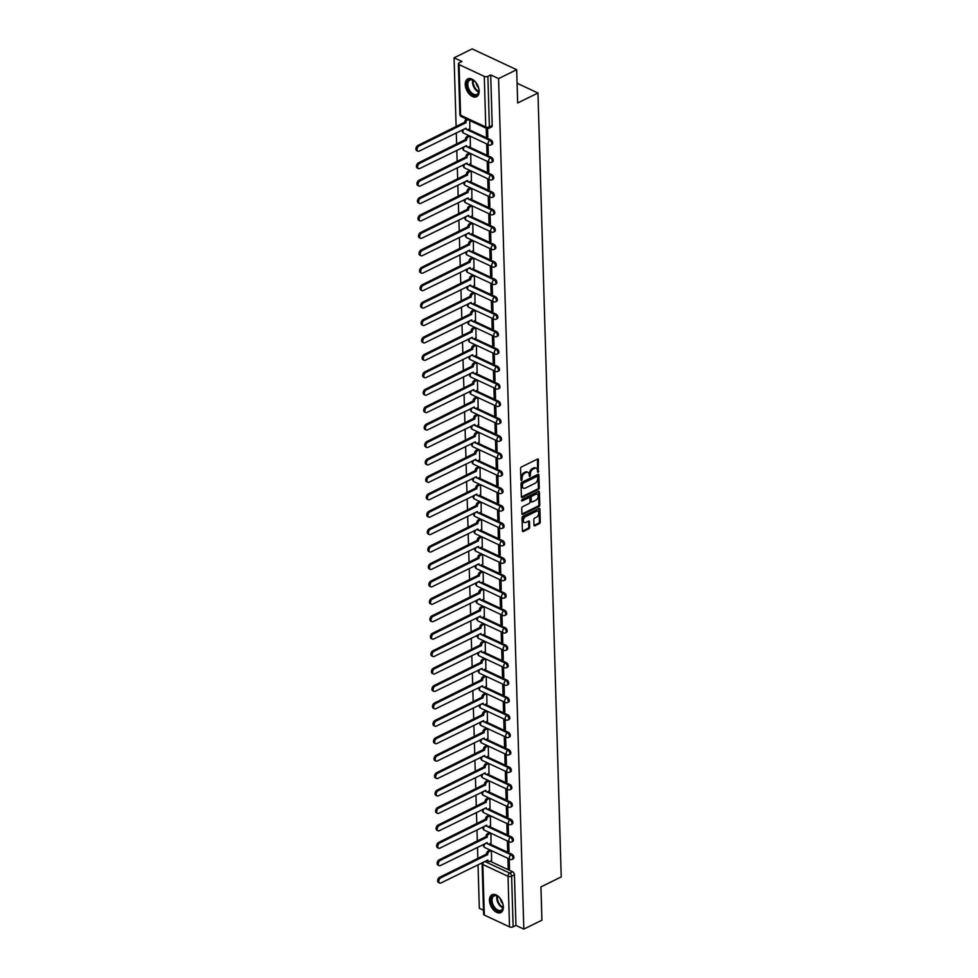 <?xml version="1.0" encoding="UTF-8"?>
<svg xmlns="http://www.w3.org/2000/svg" width="978" height="978" viewBox="0 0 978 978"><rect width="100%" height="100%" fill="white"/><g stroke="black" fill="none" stroke-linecap="round" stroke-linejoin="round"><path stroke-width="1.47" d="M538.169 472.447L538.426 459.733A1.247 0.795 115.1 0 0 537.497 459.073L521.421 466.983A1.247 0.795 115.1 0 0 520.565 468.511L520.907 480.161L521.555 480.626L522.118 478.046A3.998 2.543 115.1 0 1 524.868 473.132L526.213 472.472A3.998 2.543 115.1 0 1 528.01 472.35A3.998 2.543 115.1 0 1 529.171 474.574L529.868 476.543L530.418 473.951A3.998 2.543 115.1 0 1 533.181 469.037L534.514 468.376A3.998 2.543 115.1 0 1 536.311 468.266A3.998 2.543 115.1 0 1 537.472 470.479L538.169 472.447M537.521 471.861L537.533 459.305A1.247 0.795 115.1 0 0 537.509 459.073M520.907 480.027L521.225 477.631L522.118 478.046M529.208 475.944L529.526 473.535L530.418 473.951M479.134 91.052A9.927 6.002 -116.2 0 0 475.063 81.455A9.927 6.002 -116.2 0 0 467.814 78.9A9.927 6.002 -116.2 0 0 465.259 84.56A9.927 6.002 -116.2 0 0 469.33 94.157A9.927 6.002 -116.2 0 0 476.579 96.724A9.927 6.002 -116.2 0 0 479.134 91.052M503.352 906.912A9.927 6.002 -116.2 0 0 499.281 897.315A9.927 6.002 -116.2 0 0 492.032 894.76A9.927 6.002 -116.2 0 0 489.465 900.42A9.927 6.002 -116.2 0 0 493.548 910.017A9.927 6.002 -116.2 0 0 500.797 912.584A9.927 6.002 -116.2 0 0 503.352 906.912M533.976 525.162A1.247 0.795 115.1 0 0 534.905 525.809L539.416 523.597A1.247 0.795 115.1 0 0 540.272 522.056L539.893 509.122A1.247 0.795 115.1 0 0 538.964 508.462L522.888 516.372A1.247 0.795 115.1 0 0 522.032 517.912L522.411 530.846A1.247 0.795 115.1 0 0 523.34 531.506L528.792 528.829A1.247 0.795 115.1 0 0 529.648 527.289L529.489 521.751A1.247 0.795 115.1 0 0 528.56 521.091L525.858 522.423A3.337 2.127 115.1 0 1 524.355 522.521A3.337 2.127 115.1 0 1 523.487 519.636A3.337 2.127 115.1 0 1 525.687 516.555L536.262 511.347A3.337 2.127 115.1 0 1 537.766 511.249A3.337 2.127 115.1 0 1 538.634 514.135A3.337 2.127 115.1 0 1 536.445 517.215L534.673 518.083A1.247 0.795 115.1 0 0 533.817 519.624L533.976 525.162M484.281 76.382L459.085 64.609A2.543 1.222 -1.7 0 1 458.364 63.79A2.543 1.222 -1.7 0 1 459.134 62.873L461.946 61.492L454.073 57.812L472.178 48.9L516.677 69.707L517.668 102.996L537.961 93.008L561.225 876.924L540.932 886.899L541.922 920.188L523.817 929.1L498.572 78.607L490.699 74.927L487.875 76.321L489.379 126.92A2.543 1.54 63.8 0 1 488.719 128.375L491.543 126.981A2.543 1.54 63.8 0 0 492.203 125.526L489.379 126.92A2.543 1.222 -1.7 0 1 485.773 126.981L484.281 76.382A2.543 1.222 -1.7 0 0 487.875 76.321M516.677 69.707L498.572 78.607M538.401 489.501A1.247 0.795 115.1 0 0 539.269 487.961L538.878 475.027A1.247 0.795 115.1 0 0 537.961 474.367L521.873 482.276A1.247 0.795 115.1 0 0 521.017 483.817L521.396 496.751A1.247 0.795 115.1 0 0 522.325 497.411L538.401 489.501L537.509 489.086A1.247 0.795 115.1 0 0 538.377 487.545L537.986 474.611A1.247 0.795 115.1 0 0 537.961 474.367M539.391 492.068L539.77 505.015A1.247 0.795 115.1 0 1 538.915 506.543L522.839 514.452A1.247 0.795 115.1 0 1 521.91 513.792L521.739 508.267A1.247 0.795 115.1 0 1 522.607 506.726L529.122 503.523A1.247 0.795 115.1 0 0 529.99 501.983L529.88 498.303A1.247 0.795 115.1 0 0 528.951 497.655L522.166 500.993L522.118 499.452L538.462 491.421A1.247 0.795 115.1 0 1 539.391 492.068L538.499 491.653L538.878 504.599L539.77 505.015M490.076 861.227L512.594 871.753L509.77 873.134A2.543 1.54 63.8 0 1 511.616 876.202L513.12 926.802A2.543 1.222 178.3 0 1 509.514 926.863L484.33 915.09A2.543 1.222 178.3 0 1 483.609 914.271L482.105 863.672A2.543 1.222 178.3 0 0 482.826 864.491L484.33 915.09M454.073 57.812L456.115 126.627M456.298 132.861L456.628 144.059M456.812 150.294L457.154 161.48M457.337 167.715L457.667 178.901M457.851 185.135L458.181 196.333M458.364 202.568L458.706 213.754M458.89 219.989L459.22 231.187M459.403 237.409L459.733 248.608M459.917 254.842L460.247 266.028M460.442 272.263L460.772 283.461M460.956 289.696L461.286 300.882M461.469 307.116L461.799 318.315M461.983 324.537L462.325 335.735M462.508 341.97L462.839 353.156M463.022 359.391L463.352 370.589M463.535 376.811L463.878 388.009M464.061 394.244L464.391 405.43M464.574 411.665L464.905 422.863M465.088 429.097L465.418 440.283M465.614 446.518L465.944 457.716M466.127 463.939L466.457 475.137M466.64 481.372L466.971 492.557M467.166 498.792L467.496 509.99M467.68 516.225L468.01 527.411M468.193 533.646L468.523 544.832M468.706 551.066L469.049 562.264M469.232 568.499L469.562 579.685M469.746 585.92L470.076 597.118M470.259 603.34L470.601 614.539M470.785 620.773L471.115 631.959M471.298 638.194L471.628 649.392M471.812 655.627L472.142 666.813M472.337 673.047L472.667 684.245M472.851 690.468L473.181 701.666M473.364 707.901L473.694 719.087M473.878 725.321L474.22 736.52M474.403 742.742L474.733 753.94M474.917 760.175L475.247 771.361M475.43 777.596L475.773 788.794M475.956 795.028L476.286 806.214M476.469 812.449L476.799 823.647M476.983 829.87L477.313 841.068M477.508 847.303L477.839 858.488M478.022 864.723L479.318 908.293L483.487 910.249M523.817 929.1L515.944 925.42L513.12 926.802M469.856 128.631L469.758 120.563M486.225 128.252L486.469 136.394L487.765 135.759M486.469 136.394L487.802 137.018L487.557 128.631M470.369 146.052L470.222 136.211M486.689 143.913L486.983 153.827L488.279 153.191M486.983 153.827L488.315 154.451L488.022 144.536M470.883 163.485L470.736 153.632M487.203 161.333L487.496 171.248L488.792 170.612M487.496 171.248L488.841 171.871L488.535 161.957M471.408 180.906L471.262 171.064M487.729 178.754L488.022 188.681L489.318 188.033M488.022 188.681L489.355 189.304L489.061 179.39M471.922 198.338L471.775 188.485M488.242 196.187L488.535 206.101L489.831 205.466M488.535 206.101L489.868 206.725L489.575 196.81M472.435 215.759L472.288 205.918M488.755 213.607L489.049 223.522L490.345 222.886M489.049 223.522L490.381 224.145L490.088 214.231M472.961 233.18L472.814 223.339M489.269 231.04L489.575 240.955L490.87 240.307M489.575 240.955L490.907 241.578L490.614 231.664M473.474 250.612L473.328 240.759M489.795 248.461L490.088 258.375L491.384 257.74M490.088 258.375L491.421 258.999L491.127 249.084M473.988 268.033L473.841 258.192M490.308 265.882L490.601 275.796L491.897 275.16M490.601 275.796L491.934 276.419L491.641 266.505M474.501 285.454L474.354 275.613M490.822 283.314L491.115 293.229L492.423 292.593M491.115 293.229L492.46 293.852L492.166 283.938M475.027 302.887L474.88 293.045M491.347 300.735L491.641 310.649L492.936 310.014M491.641 310.649L492.973 311.273L492.68 301.358M475.54 320.307L475.394 310.466M491.861 318.168L492.154 328.082L493.45 327.434M492.154 328.082L493.487 328.706L493.193 318.791M476.054 337.74L475.907 327.887M492.374 335.588L492.667 345.503L493.963 344.867M492.667 345.503L494.012 346.126L493.707 336.212M476.579 355.161L476.433 345.32M492.9 353.009L493.193 362.924L494.489 362.288M493.193 362.924L494.526 363.547L494.232 353.633M477.093 372.581L476.946 362.74M493.413 370.442L493.707 380.356L495.002 379.709M493.707 380.356L495.039 380.98L494.746 371.065M477.606 390.014L477.46 380.161M493.927 387.863L494.22 397.777L495.516 397.141M494.22 397.777L495.553 398.401L495.259 388.486M478.132 407.435L477.985 397.594M494.452 405.283L494.746 415.198L496.042 414.562M494.746 415.198L496.078 415.833L495.785 405.907M478.645 424.868L478.499 415.014M494.966 422.716L495.259 432.631L496.555 431.995M495.259 432.631L496.592 433.254L496.298 423.34M479.159 442.288L479.012 432.447M495.479 440.137L495.773 450.051L497.068 449.415M495.773 450.051L497.105 450.675L496.812 440.76M479.672 459.709L479.538 449.868M495.993 457.57L496.286 467.484L497.594 466.836M496.286 467.484L497.631 468.107L497.337 458.193M480.198 477.142L480.051 467.288M496.518 474.99L496.812 484.905L498.108 484.269M496.812 484.905L498.144 485.528L497.851 475.614M480.711 494.562L480.565 484.721M497.032 492.411L497.325 502.325L498.621 501.69M497.325 502.325L498.658 502.949L498.364 493.034M481.225 511.983L481.078 502.142M497.545 509.844L497.839 519.758L499.147 519.122M497.839 519.758L499.183 520.382L498.89 510.467M481.751 529.416L481.604 519.562M498.071 527.264L498.364 537.179L499.66 536.543M498.364 537.179L499.697 537.802L499.403 527.888M482.264 546.836L482.117 536.995M498.584 544.685L498.878 554.599L500.174 553.964M498.878 554.599L500.21 555.235L499.917 545.321M482.777 564.269L482.631 554.416M499.098 562.118L499.391 572.032L500.687 571.396M499.391 572.032L500.736 572.656L500.43 562.741M483.303 581.69L483.156 571.849M499.624 579.538L499.917 589.453L501.213 588.817M499.917 589.453L501.249 590.076L500.956 580.162M483.817 599.111L483.67 589.269M500.137 596.971L500.43 606.886L501.726 606.238M500.43 606.886L501.763 607.509L501.469 597.595M484.33 616.543L484.183 606.69M500.65 614.392L500.944 624.306L502.24 623.671M500.944 624.306L502.276 624.93L501.983 615.015M484.856 633.964L484.709 624.123M501.164 631.812L501.469 641.727L502.765 641.091M501.469 641.727L502.802 642.35L502.509 632.436M485.369 651.385L485.222 641.544M501.69 649.245L501.983 659.16L503.279 658.524M501.983 659.16L503.315 659.783L503.022 649.869M485.883 668.818L485.736 658.976M502.203 666.666L502.496 676.58L503.792 675.945M502.496 676.58L503.829 677.204L503.536 667.289M486.396 686.238L486.249 676.397M502.716 684.099L503.01 694.013L504.318 693.365M503.01 694.013L504.355 694.637L504.061 684.722M486.922 703.671L486.775 693.818M503.242 701.519L503.536 711.434L504.831 710.798M503.536 711.434L504.868 712.057L504.575 702.143M487.435 721.092L487.288 711.25M503.756 718.94L504.049 728.855L505.345 728.219M504.049 728.855L505.381 729.478L505.088 719.563M487.949 738.512L487.802 728.671M504.269 736.373L504.562 746.287L505.858 745.639M504.562 746.287L505.907 746.911L505.602 736.996M488.474 755.945L488.328 746.092M504.795 753.793L505.088 763.708L506.384 763.072M505.088 763.708L506.421 764.331L506.127 754.417M488.988 773.366L488.841 763.525M505.308 771.214L505.602 781.129L506.897 780.493M505.602 781.129L506.934 781.752L506.641 771.838M489.501 790.799L489.355 780.945M505.822 788.647L506.115 798.561L507.411 797.926M506.115 798.561L507.448 799.185L507.154 789.27M490.027 808.219L489.88 798.378M506.347 806.068L506.641 815.982L507.937 815.346M506.641 815.982L507.973 816.606L507.68 806.691M490.54 825.64L490.394 815.799M506.861 823.5L507.154 833.415L508.45 832.767M507.154 833.415L508.487 834.038L508.193 824.124M491.054 843.073L490.907 833.219M507.374 840.921L507.668 850.836L508.963 850.2M507.668 850.836L509 851.459L508.707 841.545M489.562 843.806L512.069 854.332L511.078 854.821A2.543 1.54 63.8 0 1 512.802 857.131A2.543 1.54 63.8 0 1 512.264 859.332L513.267 858.843A2.543 1.54 -116.2 0 0 513.805 856.642A2.543 1.54 -116.2 0 0 512.069 854.332M489.049 826.373L511.555 836.899L510.553 837.388A2.543 1.54 63.8 0 1 512.289 839.711A2.543 1.54 63.8 0 1 511.751 841.911L512.753 841.422A2.543 1.54 -116.2 0 0 513.291 839.21A2.543 1.54 -116.2 0 0 511.555 836.899M488.523 808.953L511.042 819.478L510.039 819.967A2.543 1.54 63.8 0 1 511.775 822.278A2.543 1.54 63.8 0 1 511.225 824.491L512.227 823.989A2.543 1.54 -116.2 0 0 512.778 821.789A2.543 1.54 -116.2 0 0 511.042 819.478M488.01 791.532L510.528 802.046L509.526 802.547A2.543 1.54 63.8 0 1 511.249 804.857A2.543 1.54 63.8 0 1 510.712 807.058L511.714 806.569A2.543 1.54 -116.2 0 0 512.252 804.368A2.543 1.54 -116.2 0 0 510.528 802.046M487.496 774.099L510.003 784.625L509 785.114A2.543 1.54 63.8 0 1 510.736 787.437A2.543 1.54 63.8 0 1 510.198 789.637L511.201 789.148A2.543 1.54 -116.2 0 0 511.738 786.935A2.543 1.54 -116.2 0 0 510.003 784.625M486.983 756.679L509.489 767.204L508.487 767.693A2.543 1.54 63.8 0 1 510.223 770.004A2.543 1.54 63.8 0 1 509.672 772.217L510.675 771.715A2.543 1.54 -116.2 0 0 511.225 769.515A2.543 1.54 -116.2 0 0 509.489 767.204M486.457 739.246L508.976 749.771L507.973 750.273A2.543 1.54 63.8 0 1 509.709 752.583A2.543 1.54 63.8 0 1 509.159 754.784L510.161 754.295A2.543 1.54 -116.2 0 0 510.699 752.094A2.543 1.54 -116.2 0 0 508.976 749.771M485.944 721.825L508.45 732.351L507.448 732.84A2.543 1.54 63.8 0 1 509.183 735.15A2.543 1.54 63.8 0 1 508.646 737.363L509.648 736.874A2.543 1.54 -116.2 0 0 510.186 734.661A2.543 1.54 -116.2 0 0 508.45 732.351M485.43 704.404L507.937 714.918L506.934 715.419A2.543 1.54 63.8 0 1 508.67 717.73A2.543 1.54 63.8 0 1 508.132 719.93L509.122 719.441A2.543 1.54 -116.2 0 0 509.672 717.241A2.543 1.54 -116.2 0 0 507.937 714.918M484.905 686.972L507.423 697.497L506.421 697.986A2.543 1.54 63.8 0 1 508.157 700.309A2.543 1.54 63.8 0 1 507.606 702.51L508.609 702.021A2.543 1.54 -116.2 0 0 509.159 699.808A2.543 1.54 -116.2 0 0 507.423 697.497M484.391 669.551L506.897 680.077L505.907 680.566A2.543 1.54 63.8 0 1 507.631 682.876A2.543 1.54 63.8 0 1 507.093 685.089L508.095 684.588A2.543 1.54 -116.2 0 0 508.633 682.387A2.543 1.54 -116.2 0 0 506.897 680.077M483.878 652.13L506.384 662.644L505.381 663.145A2.543 1.54 63.8 0 1 507.117 665.456A2.543 1.54 63.8 0 1 506.58 667.656L507.57 667.167A2.543 1.54 -116.2 0 0 508.12 664.967A2.543 1.54 -116.2 0 0 506.384 662.644M483.352 634.698L505.87 645.223L504.868 645.712A2.543 1.54 63.8 0 1 506.604 648.035A2.543 1.54 63.8 0 1 506.054 650.236L507.056 649.747A2.543 1.54 -116.2 0 0 507.606 647.534A2.543 1.54 -116.2 0 0 505.87 645.223M482.839 617.277L505.345 627.803L504.355 628.292A2.543 1.54 63.8 0 1 506.078 630.602A2.543 1.54 63.8 0 1 505.54 632.815L506.543 632.314A2.543 1.54 -116.2 0 0 507.081 630.113A2.543 1.54 -116.2 0 0 505.345 627.803M482.325 599.844L504.831 610.37L503.829 610.859A2.543 1.54 63.8 0 1 505.565 613.182A2.543 1.54 63.8 0 1 505.027 615.382L506.029 614.893A2.543 1.54 -116.2 0 0 506.567 612.68A2.543 1.54 -116.2 0 0 504.831 610.37M481.812 582.423L504.318 592.949L503.315 593.438A2.543 1.54 63.8 0 1 505.051 595.749A2.543 1.54 63.8 0 1 504.501 597.961L505.504 597.46A2.543 1.54 -116.2 0 0 506.054 595.26A2.543 1.54 -116.2 0 0 504.318 592.949M481.286 565.003L503.804 575.516L502.802 576.018A2.543 1.54 63.8 0 1 504.526 578.328A2.543 1.54 63.8 0 1 503.988 580.529L504.99 580.04A2.543 1.54 -116.2 0 0 505.528 577.839A2.543 1.54 -116.2 0 0 503.804 575.516M480.773 547.57L503.279 558.096L502.276 558.585A2.543 1.54 63.8 0 1 504.012 560.907A2.543 1.54 63.8 0 1 503.474 563.108L504.477 562.619A2.543 1.54 -116.2 0 0 505.015 560.406A2.543 1.54 -116.2 0 0 503.279 558.096M480.259 530.149L502.765 540.675L501.763 541.164A2.543 1.54 63.8 0 1 503.499 543.475A2.543 1.54 63.8 0 1 502.949 545.687L503.951 545.186A2.543 1.54 -116.2 0 0 504.501 542.986A2.543 1.54 -116.2 0 0 502.765 540.675M479.733 512.716L502.252 523.242L501.249 523.743A2.543 1.54 63.8 0 1 502.985 526.054A2.543 1.54 63.8 0 1 502.435 528.254L503.438 527.765A2.543 1.54 -116.2 0 0 503.976 525.565A2.543 1.54 -116.2 0 0 502.252 523.242M479.22 495.296L501.726 505.822L500.724 506.311A2.543 1.54 63.8 0 1 502.46 508.621A2.543 1.54 63.8 0 1 501.922 510.834L502.924 510.345A2.543 1.54 -116.2 0 0 503.462 508.132A2.543 1.54 -116.2 0 0 501.726 505.822M478.707 477.875L501.213 488.401L500.21 488.89A2.543 1.54 63.8 0 1 501.946 491.2A2.543 1.54 63.8 0 1 501.408 493.401L502.399 492.912A2.543 1.54 -116.2 0 0 502.949 490.711A2.543 1.54 -116.2 0 0 501.213 488.401M478.181 460.442L500.699 470.968L499.697 471.457A2.543 1.54 63.8 0 1 501.433 473.78A2.543 1.54 63.8 0 1 500.883 475.98L501.885 475.491A2.543 1.54 -116.2 0 0 502.435 473.279A2.543 1.54 -116.2 0 0 500.699 470.968M477.667 443.022L500.174 453.547L499.183 454.036A2.543 1.54 63.8 0 1 500.907 456.347A2.543 1.54 63.8 0 1 500.369 458.56L501.372 458.059A2.543 1.54 -116.2 0 0 501.91 455.858A2.543 1.54 -116.2 0 0 500.174 453.547M477.154 425.601L499.66 436.115L498.658 436.616A2.543 1.54 63.8 0 1 500.394 438.926A2.543 1.54 63.8 0 1 499.856 441.127L500.858 440.638A2.543 1.54 -116.2 0 0 501.396 438.437A2.543 1.54 -116.2 0 0 499.66 436.115M476.628 408.168L499.147 418.694L498.144 419.183A2.543 1.54 63.8 0 1 499.88 421.506A2.543 1.54 63.8 0 1 499.33 423.706L500.333 423.217A2.543 1.54 -116.2 0 0 500.883 421.005A2.543 1.54 -116.2 0 0 499.147 418.694M476.115 390.748L498.633 401.273L497.631 401.762A2.543 1.54 63.8 0 1 499.355 404.073A2.543 1.54 63.8 0 1 498.817 406.286L499.819 405.784A2.543 1.54 -116.2 0 0 500.357 403.584A2.543 1.54 -116.2 0 0 498.633 401.273M475.601 373.315L498.108 383.841L497.105 384.342A2.543 1.54 63.8 0 1 498.841 386.652A2.543 1.54 63.8 0 1 498.303 388.853L499.306 388.364A2.543 1.54 -116.2 0 0 499.844 386.163A2.543 1.54 -116.2 0 0 498.108 383.841M475.088 355.894L497.594 366.42L496.592 366.909A2.543 1.54 63.8 0 1 498.328 369.219A2.543 1.54 63.8 0 1 497.778 371.432L498.78 370.943A2.543 1.54 -116.2 0 0 499.33 368.73A2.543 1.54 -116.2 0 0 497.594 366.42M474.562 338.474L497.081 348.987L496.078 349.488A2.543 1.54 63.8 0 1 497.814 351.799A2.543 1.54 63.8 0 1 497.264 353.999L498.267 353.51A2.543 1.54 -116.2 0 0 498.804 351.31A2.543 1.54 -116.2 0 0 497.081 348.987M474.049 321.041L496.555 331.566L495.553 332.055A2.543 1.54 63.8 0 1 497.289 334.378A2.543 1.54 63.8 0 1 496.751 336.579L497.753 336.09A2.543 1.54 -116.2 0 0 498.291 333.877A2.543 1.54 -116.2 0 0 496.555 331.566M473.535 303.62L496.042 314.146L495.039 314.635A2.543 1.54 63.8 0 1 496.775 316.945A2.543 1.54 63.8 0 1 496.237 319.158L497.227 318.657A2.543 1.54 -116.2 0 0 497.778 316.456A2.543 1.54 -116.2 0 0 496.042 314.146M473.01 286.199L495.528 296.713L494.526 297.214A2.543 1.54 63.8 0 1 496.262 299.525A2.543 1.54 63.8 0 1 495.712 301.725L496.714 301.236A2.543 1.54 -116.2 0 0 497.264 299.036A2.543 1.54 -116.2 0 0 495.528 296.713M472.496 268.767L495.002 279.292L494.012 279.781A2.543 1.54 63.8 0 1 495.736 282.104A2.543 1.54 63.8 0 1 495.198 284.305L496.201 283.816A2.543 1.54 -116.2 0 0 496.738 281.603A2.543 1.54 -116.2 0 0 495.002 279.292M471.983 251.346L494.489 261.872L493.487 262.361A2.543 1.54 63.8 0 1 495.223 264.671A2.543 1.54 63.8 0 1 494.685 266.884L495.675 266.383A2.543 1.54 -116.2 0 0 496.225 264.182A2.543 1.54 -116.2 0 0 494.489 261.872M471.457 233.913L493.976 244.439L492.973 244.928A2.543 1.54 63.8 0 1 494.709 247.251A2.543 1.54 63.8 0 1 494.159 249.451L495.161 248.962A2.543 1.54 -116.2 0 0 495.712 246.762A2.543 1.54 -116.2 0 0 493.976 244.439M470.944 216.493L493.45 227.018L492.46 227.507A2.543 1.54 63.8 0 1 494.183 229.818A2.543 1.54 63.8 0 1 493.645 232.03L494.648 231.529A2.543 1.54 -116.2 0 0 495.186 229.329A2.543 1.54 -116.2 0 0 493.45 227.018M470.43 199.072L492.936 209.585L491.934 210.087A2.543 1.54 63.8 0 1 493.67 212.397A2.543 1.54 63.8 0 1 493.132 214.598L494.134 214.109A2.543 1.54 -116.2 0 0 494.672 211.908A2.543 1.54 -116.2 0 0 492.936 209.585M469.917 181.639L492.423 192.165L491.421 192.654A2.543 1.54 63.8 0 1 493.156 194.977A2.543 1.54 63.8 0 1 492.606 197.177L493.609 196.688A2.543 1.54 -116.2 0 0 494.159 194.475A2.543 1.54 -116.2 0 0 492.423 192.165M469.391 164.218L491.91 174.744L490.907 175.233A2.543 1.54 63.8 0 1 492.631 177.544A2.543 1.54 63.8 0 1 492.093 179.756L493.095 179.255A2.543 1.54 -116.2 0 0 493.633 177.055A2.543 1.54 -116.2 0 0 491.91 174.744M468.878 146.798L491.384 157.311L490.381 157.813A2.543 1.54 63.8 0 1 492.117 160.123A2.543 1.54 63.8 0 1 491.579 162.324L492.582 161.835A2.543 1.54 -116.2 0 0 493.12 159.634A2.543 1.54 -116.2 0 0 491.384 157.311M468.364 129.365L490.87 139.891L489.868 140.38A2.543 1.54 63.8 0 1 491.604 142.702A2.543 1.54 63.8 0 1 491.054 144.903L492.056 144.414A2.543 1.54 -116.2 0 0 492.606 142.201A2.543 1.54 -116.2 0 0 490.87 139.891M537.961 93.008L517.081 83.252M490.088 850.029L488.266 850.921L489.428 851.459A2.543 1.614 115.1 0 0 487.667 854.589L440.809 877.816A2.934 1.858 115.1 0 0 438.89 880.518A2.934 1.858 115.1 0 0 439.648 883.036A2.934 1.858 115.1 0 0 440.968 882.951L487.839 860.065A2.543 1.614 115.1 0 0 488.572 861.484A2.543 1.614 115.1 0 0 489.721 861.41L491.714 860.42M468.89 135.587L467.068 136.492L468.217 137.03A2.543 1.614 115.1 0 0 466.469 140.16L419.611 163.375A2.934 1.858 115.1 0 0 417.692 166.077A2.934 1.858 115.1 0 0 418.45 168.607A2.934 1.858 115.1 0 0 419.758 168.522L466.628 145.636A2.543 1.614 115.1 0 0 467.374 147.042A2.543 1.614 115.1 0 0 468.511 146.969L470.516 145.991M469.403 153.008L467.582 153.913L468.743 154.451A2.543 1.614 115.1 0 0 466.983 157.58L420.124 180.808A2.934 1.858 115.1 0 0 418.205 183.497A2.934 1.858 115.1 0 0 418.963 186.028A2.934 1.858 115.1 0 0 420.283 185.942L467.142 163.057A2.543 1.614 115.1 0 0 467.887 164.463A2.543 1.614 115.1 0 0 469.037 164.39L471.029 163.412M469.917 170.441L468.095 171.333L469.257 171.883A2.543 1.614 115.1 0 0 467.496 175.013L420.65 198.228A2.934 1.858 115.1 0 0 418.718 200.93A2.934 1.858 115.1 0 0 419.476 203.448A2.934 1.858 115.1 0 0 420.797 203.375L467.667 180.478A2.543 1.614 115.1 0 0 468.401 181.896A2.543 1.614 115.1 0 0 469.55 181.822L471.543 180.832M470.442 187.862L468.621 188.766L469.77 189.304A2.543 1.614 115.1 0 0 468.022 192.434L421.163 215.661A2.934 1.858 115.1 0 0 419.232 218.351A2.934 1.858 115.1 0 0 420.002 220.881A2.934 1.858 115.1 0 0 421.31 220.796L468.181 197.911A2.543 1.614 115.1 0 0 468.927 199.316A2.543 1.614 115.1 0 0 470.063 199.243L472.068 198.265M470.956 205.294L469.134 206.187L470.284 206.725A2.543 1.614 115.1 0 0 468.535 209.854L421.677 233.082A2.934 1.858 115.1 0 0 419.758 235.784A2.934 1.858 115.1 0 0 420.516 238.302A2.934 1.858 115.1 0 0 421.836 238.216L468.694 215.331A2.543 1.614 115.1 0 0 469.44 216.749A2.543 1.614 115.1 0 0 470.589 216.676L472.582 215.686M471.469 222.715L469.648 223.607L470.809 224.158A2.543 1.614 115.1 0 0 469.049 227.287L422.203 250.502A2.934 1.858 115.1 0 0 420.271 253.204A2.934 1.858 115.1 0 0 421.029 255.735A2.934 1.858 115.1 0 0 422.349 255.649L469.22 232.752A2.543 1.614 115.1 0 0 469.953 234.17A2.543 1.614 115.1 0 0 471.103 234.097L473.095 233.119M471.995 240.136L470.161 241.04L471.323 241.578A2.543 1.614 115.1 0 0 469.574 244.708L422.716 267.935A2.934 1.858 115.1 0 0 420.784 270.625A2.934 1.858 115.1 0 0 421.555 273.155A2.934 1.858 115.1 0 0 422.863 273.07L469.733 250.185A2.543 1.614 115.1 0 0 470.479 251.59A2.543 1.614 115.1 0 0 471.616 251.517L473.621 250.539M472.508 257.569L470.687 258.461L471.836 258.999A2.543 1.614 115.1 0 0 470.088 262.128L423.229 285.356A2.934 1.858 115.1 0 0 421.31 288.058A2.934 1.858 115.1 0 0 422.068 290.576A2.934 1.858 115.1 0 0 423.388 290.49L470.247 267.605A2.543 1.614 115.1 0 0 470.993 269.023A2.543 1.614 115.1 0 0 472.142 268.95L474.134 267.96M473.022 274.989L471.2 275.894L472.362 276.432A2.543 1.614 115.1 0 0 470.601 279.561L423.743 302.777A2.934 1.858 115.1 0 0 421.824 305.478A2.934 1.858 115.1 0 0 422.582 308.009A2.934 1.858 115.1 0 0 423.902 307.923L470.773 285.038A2.543 1.614 115.1 0 0 471.506 286.444A2.543 1.614 115.1 0 0 472.655 286.371L474.648 285.393M473.548 292.41L471.714 293.314L472.875 293.852A2.543 1.614 115.1 0 0 471.127 296.982L424.269 320.209A2.934 1.858 115.1 0 0 422.337 322.899A2.934 1.858 115.1 0 0 423.107 325.429A2.934 1.858 115.1 0 0 424.415 325.344L471.286 302.459A2.543 1.614 115.1 0 0 472.019 303.865A2.543 1.614 115.1 0 0 473.169 303.791L475.174 302.813M474.061 309.843L472.24 310.735L473.389 311.285A2.543 1.614 115.1 0 0 471.64 314.415L424.782 337.63A2.934 1.858 115.1 0 0 422.863 340.332A2.934 1.858 115.1 0 0 423.621 342.85A2.934 1.858 115.1 0 0 424.941 342.777L471.799 319.879A2.543 1.614 115.1 0 0 472.545 321.297A2.543 1.614 115.1 0 0 473.682 321.224L475.687 320.234M474.574 327.263L472.753 328.168L473.914 328.706A2.543 1.614 115.1 0 0 472.154 331.835L425.296 355.063A2.934 1.858 115.1 0 0 423.376 357.752A2.934 1.858 115.1 0 0 424.134 360.283A2.934 1.858 115.1 0 0 425.454 360.197L472.313 337.312A2.543 1.614 115.1 0 0 473.059 338.718A2.543 1.614 115.1 0 0 474.208 338.645L476.2 337.667M475.614 362.117L473.792 363.021L474.941 363.559A2.543 1.614 115.1 0 0 473.193 366.689L426.335 389.904A2.934 1.858 115.1 0 0 424.403 392.606A2.934 1.858 115.1 0 0 425.173 395.136A2.934 1.858 115.1 0 0 426.481 395.051L473.352 372.153A2.543 1.614 115.1 0 0 474.098 373.572A2.543 1.614 115.1 0 0 475.235 373.498L477.24 372.52M476.127 379.537L474.306 380.442L475.467 380.98A2.543 1.614 115.1 0 0 473.707 384.109L426.848 407.337A2.934 1.858 115.1 0 0 424.929 410.026A2.934 1.858 115.1 0 0 425.687 412.557A2.934 1.858 115.1 0 0 427.007 412.471L473.865 389.586A2.543 1.614 115.1 0 0 474.611 390.992A2.543 1.614 115.1 0 0 475.76 390.919L477.753 389.941M476.641 396.97L474.819 397.863L475.98 398.413A2.543 1.614 115.1 0 0 474.22 401.542L427.374 424.758A2.934 1.858 115.1 0 0 425.442 427.459A2.934 1.858 115.1 0 0 426.2 429.978A2.934 1.858 115.1 0 0 427.52 429.892L474.391 407.007A2.543 1.614 115.1 0 0 475.125 408.425A2.543 1.614 115.1 0 0 476.274 408.352L478.266 407.361M477.166 414.391L475.332 415.295L476.494 415.833A2.543 1.614 115.1 0 0 474.746 418.963L427.887 442.19A2.934 1.858 115.1 0 0 425.956 444.88A2.934 1.858 115.1 0 0 426.726 447.411A2.934 1.858 115.1 0 0 428.034 447.325L474.905 424.44A2.543 1.614 115.1 0 0 475.65 425.846A2.543 1.614 115.1 0 0 476.787 425.772L478.792 424.794M477.68 431.824L475.858 432.716L477.007 433.254A2.543 1.614 115.1 0 0 475.259 436.384L428.401 459.611A2.934 1.858 115.1 0 0 426.481 462.301A2.934 1.858 115.1 0 0 427.239 464.831A2.934 1.858 115.1 0 0 428.56 464.746L475.418 441.86A2.543 1.614 115.1 0 0 476.164 443.266A2.543 1.614 115.1 0 0 477.313 443.205L479.306 442.215M478.193 449.244L476.372 450.137L477.533 450.687A2.543 1.614 115.1 0 0 475.773 453.816L428.914 477.032A2.934 1.858 115.1 0 0 426.995 479.733A2.934 1.858 115.1 0 0 427.753 482.252A2.934 1.858 115.1 0 0 429.073 482.178L475.944 459.281A2.543 1.614 115.1 0 0 476.677 460.699A2.543 1.614 115.1 0 0 477.826 460.626L479.819 459.648M478.719 466.665L476.885 467.57L478.046 468.107A2.543 1.614 115.1 0 0 476.298 471.237L429.44 494.465A2.934 1.858 115.1 0 0 427.508 497.154A2.934 1.858 115.1 0 0 428.278 499.685A2.934 1.858 115.1 0 0 429.586 499.599L476.457 476.714A2.543 1.614 115.1 0 0 477.203 478.12A2.543 1.614 115.1 0 0 478.34 478.046L480.345 477.068M479.232 484.098L477.411 484.99L478.56 485.528A2.543 1.614 115.1 0 0 476.812 488.658L429.953 511.885A2.934 1.858 115.1 0 0 428.034 514.587A2.934 1.858 115.1 0 0 428.792 517.105A2.934 1.858 115.1 0 0 430.112 517.02L476.971 494.134A2.543 1.614 115.1 0 0 477.716 495.553A2.543 1.614 115.1 0 0 478.853 495.479L480.858 494.489M479.746 501.518L477.924 502.423L479.086 502.961A2.543 1.614 115.1 0 0 477.325 506.091L430.467 529.306A2.934 1.858 115.1 0 0 428.547 532.008A2.934 1.858 115.1 0 0 429.305 534.538A2.934 1.858 115.1 0 0 430.626 534.453L477.484 511.567A2.543 1.614 115.1 0 0 478.23 512.973A2.543 1.614 115.1 0 0 479.379 512.9L481.372 511.922M480.271 518.939L478.438 519.844L479.599 520.382A2.543 1.614 115.1 0 0 477.851 523.511L430.992 546.739A2.934 1.858 115.1 0 0 429.061 549.428A2.934 1.858 115.1 0 0 429.819 551.959A2.934 1.858 115.1 0 0 431.139 551.873L478.01 528.988A2.543 1.614 115.1 0 0 478.743 530.394A2.543 1.614 115.1 0 0 479.892 530.32L481.885 529.342M480.785 536.372L478.963 537.264L480.112 537.814A2.543 1.614 115.1 0 0 478.364 540.944L431.506 564.159A2.934 1.858 115.1 0 0 429.586 566.861A2.934 1.858 115.1 0 0 430.344 569.379A2.934 1.858 115.1 0 0 431.653 569.306L478.523 546.409A2.543 1.614 115.1 0 0 479.269 547.827A2.543 1.614 115.1 0 0 480.406 547.753L482.411 546.763M481.298 553.793L479.477 554.697L480.638 555.235A2.543 1.614 115.1 0 0 478.878 558.365L432.019 581.592A2.934 1.858 115.1 0 0 430.1 584.282A2.934 1.858 115.1 0 0 430.858 586.812A2.934 1.858 115.1 0 0 432.178 586.727L479.037 563.841A2.543 1.614 115.1 0 0 479.782 565.247A2.543 1.614 115.1 0 0 480.931 565.174L482.924 564.196M482.337 588.646L480.516 589.538L481.665 590.089A2.543 1.614 115.1 0 0 479.917 593.218L433.058 616.433A2.934 1.858 115.1 0 0 431.127 619.135A2.934 1.858 115.1 0 0 431.897 621.666A2.934 1.858 115.1 0 0 433.205 621.58L480.076 598.683A2.543 1.614 115.1 0 0 480.821 600.101A2.543 1.614 115.1 0 0 481.958 600.027L483.963 599.049M482.851 606.067L481.029 606.971L482.178 607.509A2.543 1.614 115.1 0 0 480.43 610.639L433.572 633.866A2.934 1.858 115.1 0 0 431.653 636.556A2.934 1.858 115.1 0 0 432.41 639.086A2.934 1.858 115.1 0 0 433.731 639.001L480.589 616.116A2.543 1.614 115.1 0 0 481.335 617.521A2.543 1.614 115.1 0 0 482.484 617.448L484.477 616.47M483.364 623.499L481.543 624.392L482.704 624.93A2.543 1.614 115.1 0 0 480.944 628.059L434.098 651.287A2.934 1.858 115.1 0 0 432.166 653.989A2.934 1.858 115.1 0 0 432.924 656.507A2.934 1.858 115.1 0 0 434.244 656.421L481.115 633.536A2.543 1.614 115.1 0 0 481.848 634.954A2.543 1.614 115.1 0 0 482.998 634.881L484.99 633.891M483.89 640.92L482.056 641.825L483.218 642.363A2.543 1.614 115.1 0 0 481.469 645.492L434.611 668.707A2.934 1.858 115.1 0 0 432.679 671.409A2.934 1.858 115.1 0 0 433.45 673.94A2.934 1.858 115.1 0 0 434.758 673.854L481.628 650.969A2.543 1.614 115.1 0 0 482.374 652.375A2.543 1.614 115.1 0 0 483.511 652.302L485.516 651.324M484.403 658.341L482.582 659.245L483.731 659.783A2.543 1.614 115.1 0 0 481.983 662.913L435.124 686.14A2.934 1.858 115.1 0 0 433.205 688.83A2.934 1.858 115.1 0 0 433.963 691.36A2.934 1.858 115.1 0 0 435.283 691.275L482.142 668.39A2.543 1.614 115.1 0 0 482.887 669.796A2.543 1.614 115.1 0 0 484.037 669.722L486.029 668.744M484.917 675.774L483.095 676.666L484.257 677.216A2.543 1.614 115.1 0 0 482.496 680.346L435.638 703.561A2.934 1.858 115.1 0 0 433.719 706.263A2.934 1.858 115.1 0 0 434.476 708.781A2.934 1.858 115.1 0 0 435.797 708.708L482.667 685.81A2.543 1.614 115.1 0 0 483.401 687.228A2.543 1.614 115.1 0 0 484.55 687.155L486.543 686.165M485.443 693.194L483.609 694.099L484.77 694.637A2.543 1.614 115.1 0 0 483.022 697.766L436.164 720.994A2.934 1.858 115.1 0 0 434.232 723.683A2.934 1.858 115.1 0 0 435.002 726.214A2.934 1.858 115.1 0 0 436.31 726.128L483.181 703.243A2.543 1.614 115.1 0 0 483.914 704.649A2.543 1.614 115.1 0 0 485.064 704.576L487.068 703.598M485.956 710.627L484.134 711.519L485.284 712.057A2.543 1.614 115.1 0 0 483.535 715.187L436.677 738.414A2.934 1.858 115.1 0 0 434.758 741.116A2.934 1.858 115.1 0 0 435.516 743.635A2.934 1.858 115.1 0 0 436.836 743.549L483.694 720.664A2.543 1.614 115.1 0 0 484.44 722.082A2.543 1.614 115.1 0 0 485.577 722.009L487.582 721.018M486.469 728.048L484.648 728.952L485.809 729.49A2.543 1.614 115.1 0 0 484.049 732.62L437.19 755.835A2.934 1.858 115.1 0 0 435.271 758.537A2.934 1.858 115.1 0 0 436.029 761.067A2.934 1.858 115.1 0 0 437.349 760.982L484.208 738.084A2.543 1.614 115.1 0 0 484.954 739.502A2.543 1.614 115.1 0 0 486.103 739.429L488.095 738.451M486.983 745.468L485.161 746.373L486.323 746.911A2.543 1.614 115.1 0 0 484.562 750.04L437.716 773.268A2.934 1.858 115.1 0 0 435.785 775.957A2.934 1.858 115.1 0 0 436.543 778.488A2.934 1.858 115.1 0 0 437.863 778.402L484.733 755.517A2.543 1.614 115.1 0 0 485.467 756.923A2.543 1.614 115.1 0 0 486.616 756.85L488.609 755.872M487.509 762.901L485.687 763.794L486.836 764.344A2.543 1.614 115.1 0 0 485.088 767.473L438.23 790.689A2.934 1.858 115.1 0 0 436.298 793.39A2.934 1.858 115.1 0 0 437.068 795.909A2.934 1.858 115.1 0 0 438.376 795.823L485.247 772.938A2.543 1.614 115.1 0 0 485.993 774.356A2.543 1.614 115.1 0 0 487.13 774.283L489.134 773.292M488.022 780.322L486.2 781.226L487.362 781.764A2.543 1.614 115.1 0 0 485.601 784.894L438.743 808.121A2.934 1.858 115.1 0 0 436.824 810.811A2.934 1.858 115.1 0 0 437.582 813.341A2.934 1.858 115.1 0 0 438.902 813.256L485.76 790.371A2.543 1.614 115.1 0 0 486.506 791.777A2.543 1.614 115.1 0 0 487.655 791.703L489.648 790.725M489.061 815.175L487.227 816.068L488.389 816.618A2.543 1.614 115.1 0 0 486.641 819.747L439.782 842.963A2.934 1.858 115.1 0 0 437.851 845.664A2.934 1.858 115.1 0 0 438.621 848.183A2.934 1.858 115.1 0 0 439.929 848.109L486.799 825.212A2.543 1.614 115.1 0 0 487.545 826.63A2.543 1.614 115.1 0 0 488.682 826.557L490.687 825.566M489.575 832.596L487.753 833.5L488.902 834.038A2.543 1.614 115.1 0 0 487.154 837.168L440.296 860.395A2.934 1.858 115.1 0 0 438.376 863.085A2.934 1.858 115.1 0 0 439.134 865.616A2.934 1.858 115.1 0 0 440.455 865.53L487.313 842.645A2.543 1.614 115.1 0 0 488.059 844.051A2.543 1.614 115.1 0 0 489.208 843.977L491.2 842.999M507.888 858.342L508.181 868.256L509.526 868.88L509.232 858.965M491.567 860.493L491.433 850.652M508.181 868.256L509.489 867.62M515.944 925.42L514.44 874.821A2.543 1.54 -116.2 0 0 512.594 871.753M490.699 74.927L492.203 125.526M536.311 468.266L535.418 467.851A3.998 2.543 115.1 0 0 533.621 467.961L534.514 468.376M529.526 473.535A3.998 2.543 115.1 0 1 532.289 468.621L533.621 467.961M528.01 472.35L527.118 471.934A3.998 2.543 115.1 0 0 525.32 472.056L526.213 472.472M521.225 477.631A3.998 2.543 115.1 0 1 523.976 472.716L525.32 472.056M522.325 497.411L521.433 496.995L537.509 489.086M537.668 476.848L537.02 476.384L522.912 483.328L522.35 485.993A3.998 2.543 115.1 0 0 523.511 488.205A3.998 2.543 115.1 0 0 525.308 488.095L534.954 483.352A3.998 2.543 115.1 0 0 537.717 478.438L537.668 476.848M523.511 488.205L522.631 487.79A3.998 2.543 115.1 0 1 521.457 485.577L522.02 482.912L536.127 475.968M522.839 514.452L521.946 514.037A1.247 0.795 115.1 0 0 521.946 514.037L538.022 506.127A1.247 0.795 115.1 0 0 538.878 504.599M529.514 497.619L528.621 497.203A1.247 0.795 115.1 0 0 528.059 497.24L521.519 500.455M535.895 500.186A3.337 2.127 115.1 0 0 538.083 497.105A3.337 2.127 115.1 0 0 537.215 494.232A3.337 2.127 115.1 0 0 535.712 494.318L531.983 496.152A1.247 0.795 115.1 0 0 531.127 497.692L531.237 501.372A1.247 0.795 115.1 0 0 532.166 502.02L535.895 500.186M537.215 494.232L536.323 493.817A3.337 2.127 115.1 0 0 534.832 493.902L535.712 494.318M531.604 502.056L530.712 501.641A1.247 0.795 115.1 0 1 530.345 500.956L530.235 497.276A1.247 0.795 115.1 0 1 531.103 495.736L534.832 493.902M537.766 511.249L536.885 510.834A3.337 2.127 115.1 0 0 535.382 510.932L536.262 511.347M524.355 522.521L523.462 522.105A3.337 2.127 115.1 0 1 522.594 519.22A3.337 2.127 115.1 0 1 524.795 516.139L535.382 510.932M523.34 531.506L522.448 531.091L527.9 528.413A1.247 0.795 115.1 0 0 528.756 526.873L528.597 521.335A1.247 0.795 115.1 0 0 528.56 521.091M534.905 525.809L534.012 525.394L538.523 523.181A1.247 0.795 115.1 0 0 539.391 521.641L539 508.707A1.247 0.795 115.1 0 0 538.976 508.462M417.924 151.174L416.775 150.636A2.934 1.858 -64.9 0 1 416.017 148.106A2.934 1.858 -64.9 0 1 417.936 145.416L464.794 122.189A2.543 1.614 -64.9 0 1 466.543 119.059L467.704 119.597A2.543 1.614 115.1 0 0 465.956 122.727L419.097 145.954A2.934 1.858 115.1 0 0 417.166 148.656A2.934 1.858 115.1 0 0 417.924 151.174A2.934 1.858 115.1 0 0 419.244 151.089L466.115 128.204A2.543 1.614 115.1 0 0 466.848 129.622A2.543 1.614 115.1 0 0 467.997 129.548L469.99 128.558M466.848 129.622L465.699 129.072A2.543 1.614 -64.9 0 1 465.149 128.509M464.794 122.36L465.956 122.898M470.051 136.125L468.217 137.03M467.374 147.042L466.213 146.504A2.543 1.614 -64.9 0 1 465.662 145.93M418.45 168.607L417.288 168.057A2.934 1.858 -64.9 0 1 416.53 165.539A2.934 1.858 -64.9 0 1 418.45 162.837L465.308 139.622A2.543 1.614 -64.9 0 1 467.068 136.492M465.32 139.781L466.469 140.331M470.565 153.558L468.743 154.451M467.887 164.463L466.726 163.925A2.543 1.614 -64.9 0 1 466.176 163.363M418.963 186.028L417.802 185.49A2.934 1.858 -64.9 0 1 417.044 182.959A2.934 1.858 -64.9 0 1 418.975 180.27L465.821 157.042A2.543 1.614 -64.9 0 1 467.582 153.913M465.834 157.213L466.995 157.751M471.078 170.979L469.257 171.883M468.401 181.896L467.252 181.358A2.543 1.614 -64.9 0 1 466.702 180.783M419.476 203.448L418.327 202.911A2.934 1.858 -64.9 0 1 417.557 200.392A2.934 1.858 -64.9 0 1 419.489 197.69L466.347 174.463A2.543 1.614 -64.9 0 1 468.095 171.333M466.347 174.634L467.508 175.172M477.912 85.856A8.594 5.196 63.8 0 1 478.939 90.722A8.594 5.196 63.8 0 1 470.112 92.58A8.594 5.196 63.8 0 1 467.239 82.103A8.594 5.196 63.8 0 1 474 80.685A8.594 5.196 63.8 0 1 475.736 82.323A8.594 5.196 63.8 0 1 477.227 84.475M474.183 80.832A7.958 4.817 -116.2 0 0 469.868 80.086A7.958 4.817 -116.2 0 0 470.773 91.969A7.958 4.817 -116.2 0 0 476.897 94.365A7.958 4.817 -116.2 0 0 478.939 90.489M476.115 82.788A5.66 3.423 -116.2 0 0 478.169 87.335A5.66 3.423 -116.2 0 0 478.56 87.763M468.462 78.656A9.866 5.966 -116.2 0 0 469.697 93.338A9.866 5.966 -116.2 0 0 477.166 96.357M502.117 901.716A8.594 5.196 63.8 0 1 503.144 906.582A8.594 5.196 63.8 0 1 494.33 908.44A8.594 5.196 63.8 0 1 491.457 897.963A8.594 5.196 63.8 0 1 498.205 896.545A8.594 5.196 63.8 0 1 499.954 898.183A8.594 5.196 63.8 0 1 501.445 900.335M498.401 896.692A7.958 4.817 -116.2 0 0 494.086 895.946A7.958 4.817 -116.2 0 0 494.99 907.828A7.958 4.817 -116.2 0 0 501.103 910.225A7.958 4.817 -116.2 0 0 503.157 906.349M500.333 898.648A5.66 3.423 -116.2 0 0 502.386 903.195A5.66 3.423 -116.2 0 0 502.778 903.623M492.68 894.515A9.866 5.966 -116.2 0 0 493.914 909.198A9.866 5.966 -116.2 0 0 501.384 912.217M471.604 188.399L469.77 189.304M468.927 199.316L467.765 198.778A2.543 1.614 -64.9 0 1 467.215 198.216M420.002 220.881L418.841 220.343A2.934 1.858 -64.9 0 1 418.083 217.813A2.934 1.858 -64.9 0 1 420.002 215.111L466.861 191.896A2.543 1.614 -64.9 0 1 468.621 188.766M466.861 192.055L468.022 192.605M472.117 205.832L470.284 206.725M469.44 216.749L468.279 216.199A2.543 1.614 -64.9 0 1 467.728 215.637M420.516 238.302L419.354 237.764A2.934 1.858 -64.9 0 1 418.596 235.233A2.934 1.858 -64.9 0 1 420.528 232.544L467.374 209.316A2.543 1.614 -64.9 0 1 469.134 206.187M467.386 209.488L468.535 210.025M472.631 223.253L470.809 224.158M469.953 234.17L468.804 233.632A2.543 1.614 -64.9 0 1 468.254 233.057M421.029 255.735L419.88 255.185A2.934 1.858 -64.9 0 1 419.11 252.666A2.934 1.858 -64.9 0 1 421.041 249.965L467.9 226.737A2.543 1.614 -64.9 0 1 469.648 223.607M467.9 226.908L469.061 227.446M473.144 240.686L471.323 241.578M470.479 251.59L469.318 251.053A2.543 1.614 -64.9 0 1 468.768 250.49M421.555 273.155L420.393 272.618A2.934 1.858 -64.9 0 1 419.635 270.087A2.934 1.858 -64.9 0 1 421.555 267.385L468.413 244.17A2.543 1.614 -64.9 0 1 470.161 241.04M468.413 244.341L469.574 244.879M473.67 258.106L471.836 258.999M470.993 269.023L469.831 268.473A2.543 1.614 -64.9 0 1 469.281 267.911M422.068 290.576L420.907 290.038A2.934 1.858 -64.9 0 1 420.149 287.508A2.934 1.858 -64.9 0 1 422.068 284.818L468.927 261.591A2.543 1.614 -64.9 0 1 470.687 258.461M468.939 261.762L470.088 262.3M474.183 275.527L472.362 276.432M471.506 286.444L470.357 285.906A2.543 1.614 -64.9 0 1 469.807 285.344M422.582 308.009L421.432 307.459A2.934 1.858 -64.9 0 1 420.662 304.94A2.934 1.858 -64.9 0 1 422.594 302.239L469.452 279.023A2.543 1.614 -64.9 0 1 471.2 275.894M469.452 279.182L470.614 279.732M474.697 292.96L472.875 293.852M472.019 303.865L470.87 303.327A2.543 1.614 -64.9 0 1 470.32 302.764M423.107 325.429L421.946 324.892A2.934 1.858 -64.9 0 1 421.188 322.361A2.934 1.858 -64.9 0 1 423.107 319.672L469.966 296.444A2.543 1.614 -64.9 0 1 471.714 293.314M469.966 296.615L471.127 297.153M475.222 310.381L473.389 311.285M472.545 321.297L471.384 320.76A2.543 1.614 -64.9 0 1 470.834 320.185M423.621 342.85L422.459 342.312A2.934 1.858 -64.9 0 1 421.701 339.794A2.934 1.858 -64.9 0 1 423.621 337.092L470.479 313.865A2.543 1.614 -64.9 0 1 472.24 310.735M470.491 314.036L471.64 314.574M475.736 327.813L473.914 328.706M473.059 338.718L471.897 338.18A2.543 1.614 -64.9 0 1 471.347 337.618M424.134 360.283L422.985 359.745A2.934 1.858 -64.9 0 1 422.215 357.214A2.934 1.858 -64.9 0 1 424.146 354.513L471.005 331.297A2.543 1.614 -64.9 0 1 472.753 328.168M471.005 331.456L472.166 332.007M476.249 345.234L474.428 346.126A2.543 1.614 115.1 0 0 472.667 349.256L425.821 372.484A2.934 1.858 115.1 0 0 423.89 375.185A2.934 1.858 115.1 0 0 424.648 377.704A2.934 1.858 115.1 0 0 425.968 377.618L472.839 354.733A2.543 1.614 115.1 0 0 473.572 356.151A2.543 1.614 115.1 0 0 474.721 356.078L476.714 355.087M473.572 356.151L472.423 355.601A2.543 1.614 -64.9 0 1 471.873 355.038M424.648 377.704L423.498 377.166A2.934 1.858 -64.9 0 1 422.74 374.635A2.934 1.858 -64.9 0 1 424.66 371.946L471.518 348.718A2.543 1.614 -64.9 0 1 473.266 345.589L474.428 346.126M475.1 344.696L473.266 345.589M471.518 348.889L472.68 349.427M476.775 362.655L474.941 363.559M474.098 373.572L472.936 373.034A2.543 1.614 -64.9 0 1 472.386 372.459M425.173 395.136L424.012 394.586A2.934 1.858 -64.9 0 1 423.254 392.068A2.934 1.858 -64.9 0 1 425.173 389.366L472.032 366.151A2.543 1.614 -64.9 0 1 473.792 363.021M472.044 366.31L473.193 366.848M477.288 380.087L475.467 380.98M474.611 390.992L473.45 390.454A2.543 1.614 -64.9 0 1 472.9 389.892M425.687 412.557L424.525 412.019A2.934 1.858 -64.9 0 1 423.767 409.489A2.934 1.858 -64.9 0 1 425.699 406.799L472.545 383.572A2.543 1.614 -64.9 0 1 474.306 380.442M472.557 383.743L473.707 384.281M477.802 397.508L475.98 398.413M475.125 408.425L473.975 407.875A2.543 1.614 -64.9 0 1 473.425 407.313M426.2 429.978L425.051 429.44A2.934 1.858 -64.9 0 1 424.281 426.909A2.934 1.858 -64.9 0 1 426.212 424.22L473.071 400.992A2.543 1.614 -64.9 0 1 474.819 397.863M473.071 401.163L474.232 401.701M478.315 414.929L476.494 415.833M475.65 425.846L474.489 425.308A2.543 1.614 -64.9 0 1 473.939 424.745M426.726 447.411L425.564 446.86A2.934 1.858 -64.9 0 1 424.807 444.342A2.934 1.858 -64.9 0 1 426.726 441.64L473.584 418.425A2.543 1.614 -64.9 0 1 475.332 415.295M473.584 418.584L474.746 419.134M478.841 432.362L477.007 433.254M476.164 443.266L475.002 442.728A2.543 1.614 -64.9 0 1 474.452 442.166M427.239 464.831L426.078 464.293A2.934 1.858 -64.9 0 1 425.32 461.763A2.934 1.858 -64.9 0 1 427.252 459.073L474.098 435.846A2.543 1.614 -64.9 0 1 475.858 432.716M474.11 436.017L475.259 436.555M479.354 449.782L477.533 450.687M476.677 460.699L475.528 460.161A2.543 1.614 -64.9 0 1 474.978 459.587M427.753 482.252L426.604 481.714A2.934 1.858 -64.9 0 1 425.833 479.196A2.934 1.858 -64.9 0 1 427.765 476.494L474.623 453.266A2.543 1.614 -64.9 0 1 476.372 450.137M474.623 453.437L475.785 453.975M479.868 467.215L478.046 468.107M477.203 478.12L476.041 477.582A2.543 1.614 -64.9 0 1 475.491 477.019M428.278 499.685L427.117 499.147A2.934 1.858 -64.9 0 1 426.359 496.616A2.934 1.858 -64.9 0 1 428.278 493.914L475.137 470.699A2.543 1.614 -64.9 0 1 476.885 467.57M475.137 470.87L476.298 471.408M480.394 484.636L478.56 485.528M477.716 495.553L476.555 495.002A2.543 1.614 -64.9 0 1 476.005 494.44M428.792 517.105L427.63 516.567A2.934 1.858 -64.9 0 1 426.873 514.037A2.934 1.858 -64.9 0 1 428.792 511.347L475.65 488.12A2.543 1.614 -64.9 0 1 477.411 484.99M475.663 488.291L476.812 488.829M480.907 502.056L479.086 502.961M478.23 512.973L477.068 512.435A2.543 1.614 -64.9 0 1 476.53 511.861M429.305 534.538L428.156 533.988A2.934 1.858 -64.9 0 1 427.386 531.47A2.934 1.858 -64.9 0 1 429.318 528.768L476.176 505.553A2.543 1.614 -64.9 0 1 477.924 502.423M476.176 505.712L477.337 506.262M481.421 519.489L479.599 520.382M478.743 530.394L477.594 529.856A2.543 1.614 -64.9 0 1 477.044 529.294M429.819 551.959L428.67 551.421A2.934 1.858 -64.9 0 1 427.912 548.89A2.934 1.858 -64.9 0 1 429.831 546.201L476.689 522.973A2.543 1.614 -64.9 0 1 478.438 519.844M476.689 523.144L477.851 523.682M481.946 536.91L480.112 537.814M479.269 547.827L478.108 547.289A2.543 1.614 -64.9 0 1 477.557 546.714M430.344 569.379L429.183 568.841A2.934 1.858 -64.9 0 1 428.425 566.323A2.934 1.858 -64.9 0 1 430.344 563.621L477.203 540.394A2.543 1.614 -64.9 0 1 478.963 537.264M477.215 540.565L478.364 541.103M482.46 554.33L480.638 555.235M479.782 565.247L478.621 564.709A2.543 1.614 -64.9 0 1 478.071 564.147M430.858 586.812L429.697 586.262A2.934 1.858 -64.9 0 1 428.939 583.744A2.934 1.858 -64.9 0 1 430.87 581.042L477.716 557.827A2.543 1.614 -64.9 0 1 479.477 554.697M477.729 557.986L478.89 558.536M482.973 571.763L481.152 572.656A2.543 1.614 115.1 0 0 479.391 575.785L432.545 599.013A2.934 1.858 115.1 0 0 430.613 601.714A2.934 1.858 115.1 0 0 431.371 604.233A2.934 1.858 115.1 0 0 432.692 604.147L479.562 581.262A2.543 1.614 115.1 0 0 480.296 582.68A2.543 1.614 115.1 0 0 481.445 582.607L483.438 581.617M480.296 582.68L479.147 582.13A2.543 1.614 -64.9 0 1 478.597 581.568M431.371 604.233L430.222 603.695A2.934 1.858 -64.9 0 1 429.452 601.164A2.934 1.858 -64.9 0 1 431.384 598.475L478.242 575.247A2.543 1.614 -64.9 0 1 479.99 572.118L481.152 572.656M481.824 571.225L479.99 572.118M478.242 575.419L479.403 575.956M483.499 589.184L481.665 590.089M480.821 600.101L479.66 599.563A2.543 1.614 -64.9 0 1 479.11 598.988M431.897 621.666L430.736 621.116A2.934 1.858 -64.9 0 1 429.978 618.597A2.934 1.858 -64.9 0 1 431.897 615.895L478.755 592.668A2.543 1.614 -64.9 0 1 480.516 589.538M478.755 592.839L479.917 593.377M484.012 606.617L482.178 607.509M481.335 617.521L480.174 616.984A2.543 1.614 -64.9 0 1 479.623 616.421M432.41 639.086L431.249 638.548A2.934 1.858 -64.9 0 1 430.491 636.018A2.934 1.858 -64.9 0 1 432.423 633.316L479.269 610.101A2.543 1.614 -64.9 0 1 481.029 606.971M479.281 610.272L480.43 610.81M484.526 624.037L482.704 624.93M481.848 634.954L480.699 634.404A2.543 1.614 -64.9 0 1 480.149 633.842M432.924 656.507L431.775 655.969A2.934 1.858 -64.9 0 1 431.005 653.438A2.934 1.858 -64.9 0 1 432.936 650.749L479.795 627.521A2.543 1.614 -64.9 0 1 481.543 624.392M479.795 627.693L480.956 628.231M485.039 641.458L483.218 642.363M482.374 652.375L481.213 651.837A2.543 1.614 -64.9 0 1 480.663 651.275M433.45 673.94L432.288 673.39A2.934 1.858 -64.9 0 1 431.53 670.871A2.934 1.858 -64.9 0 1 433.45 668.17L480.308 644.954A2.543 1.614 -64.9 0 1 482.056 641.825M480.308 645.113L481.469 645.663M485.565 658.891L483.731 659.783M482.887 669.796L481.726 669.258A2.543 1.614 -64.9 0 1 481.176 668.695M433.963 691.36L432.802 690.823A2.934 1.858 -64.9 0 1 432.044 688.292A2.934 1.858 -64.9 0 1 433.963 685.602L480.821 662.375A2.543 1.614 -64.9 0 1 482.582 659.245M480.834 662.546L481.983 663.084M486.078 676.311L484.257 677.216M483.401 687.228L482.252 686.69A2.543 1.614 -64.9 0 1 481.702 686.116M434.476 708.781L433.327 708.243A2.934 1.858 -64.9 0 1 432.557 705.725A2.934 1.858 -64.9 0 1 434.489 703.023L481.347 679.796A2.543 1.614 -64.9 0 1 483.095 676.666M481.347 679.967L482.509 680.505M486.592 693.744L484.77 694.637M483.914 704.649L482.765 704.111A2.543 1.614 -64.9 0 1 482.215 703.549M435.002 726.214L433.841 725.676A2.934 1.858 -64.9 0 1 433.083 723.145A2.934 1.858 -64.9 0 1 435.002 720.444L481.861 697.228A2.543 1.614 -64.9 0 1 483.609 694.099M481.861 697.387L483.022 697.937M487.117 711.165L485.284 712.057M484.44 722.082L483.279 721.532A2.543 1.614 -64.9 0 1 482.729 720.969M435.516 743.635L434.354 743.097A2.934 1.858 -64.9 0 1 433.596 740.566A2.934 1.858 -64.9 0 1 435.516 737.877L482.374 714.649A2.543 1.614 -64.9 0 1 484.134 711.519M482.386 714.82L483.535 715.358M487.631 728.586L485.809 729.49M484.954 739.502L483.792 738.965A2.543 1.614 -64.9 0 1 483.242 738.39M436.029 761.067L434.88 760.517A2.934 1.858 -64.9 0 1 434.11 757.999A2.934 1.858 -64.9 0 1 436.041 755.297L482.9 732.082A2.543 1.614 -64.9 0 1 484.648 728.952M482.9 732.241L484.061 732.779M488.144 746.018L486.323 746.911M485.467 756.923L484.318 756.385A2.543 1.614 -64.9 0 1 483.768 755.823M436.543 778.488L435.393 777.95A2.934 1.858 -64.9 0 1 434.635 775.42A2.934 1.858 -64.9 0 1 436.555 772.73L483.413 749.503A2.543 1.614 -64.9 0 1 485.161 746.373M483.413 749.674L484.575 750.212M488.67 763.439L486.836 764.344M485.993 774.356L484.831 773.806A2.543 1.614 -64.9 0 1 484.281 773.243M437.068 795.909L435.907 795.371A2.934 1.858 -64.9 0 1 435.149 792.84A2.934 1.858 -64.9 0 1 437.068 790.151L483.927 766.923A2.543 1.614 -64.9 0 1 485.687 763.794M483.939 767.094L485.088 767.632M489.183 780.86L487.362 781.764M486.506 791.777L485.345 791.239A2.543 1.614 -64.9 0 1 484.795 790.676M437.582 813.341L436.42 812.791A2.934 1.858 -64.9 0 1 435.662 810.273A2.934 1.858 -64.9 0 1 437.594 807.571L484.44 784.356A2.543 1.614 -64.9 0 1 486.2 781.226M484.452 784.515L485.601 785.065M489.697 798.292L487.875 799.185A2.543 1.614 115.1 0 0 486.115 802.315L439.269 825.542A2.934 1.858 115.1 0 0 437.337 828.232A2.934 1.858 115.1 0 0 438.095 830.762A2.934 1.858 115.1 0 0 439.415 830.677L486.286 807.791A2.543 1.614 115.1 0 0 487.02 809.197A2.543 1.614 115.1 0 0 488.169 809.124L490.161 808.146M487.02 809.197L485.87 808.659A2.543 1.614 -64.9 0 1 485.32 808.097M438.095 830.762L436.946 830.224A2.934 1.858 -64.9 0 1 436.176 827.694A2.934 1.858 -64.9 0 1 438.107 825.004L484.966 801.777A2.543 1.614 -64.9 0 1 486.714 798.647L487.875 799.185M488.548 797.755L486.714 798.647M484.966 801.948L486.127 802.486M490.21 815.713L488.389 816.618M487.545 826.63L486.384 826.092A2.543 1.614 -64.9 0 1 485.834 825.518M438.621 848.183L437.459 847.645A2.934 1.858 -64.9 0 1 436.701 845.126A2.934 1.858 -64.9 0 1 438.621 842.425L485.479 819.197A2.543 1.614 -64.9 0 1 487.227 816.068M485.479 819.368L486.641 819.906M490.736 833.146L488.902 834.038M488.059 844.051L486.897 843.513A2.543 1.614 -64.9 0 1 486.347 842.95M439.134 865.616L437.973 865.078A2.934 1.858 -64.9 0 1 437.215 862.547A2.934 1.858 -64.9 0 1 439.146 859.845L485.993 836.63A2.543 1.614 -64.9 0 1 487.753 833.5M486.005 836.801L487.154 837.339M491.249 850.567L489.428 851.459M488.572 861.484L487.423 860.933A2.543 1.614 -64.9 0 1 486.873 860.371M439.648 883.036L438.499 882.498A2.934 1.858 -64.9 0 1 437.728 879.968A2.934 1.858 -64.9 0 1 439.66 877.278L486.518 854.051A2.543 1.614 -64.9 0 1 488.266 850.921M486.518 854.222L487.68 854.76M537.888 470.956L538.768 471.372M521.274 479.134L522.166 479.55M529.575 475.051L530.467 475.467M484.721 861.435L509.77 873.134A2.543 1.614 -64.9 0 0 508.022 876.264L482.826 864.491A2.543 1.614 -64.9 0 1 483.976 861.801M509.514 926.863L508.022 876.264A2.543 1.222 -1.7 0 0 511.616 876.202L514.44 874.821M459.085 64.609L460.589 115.208L485.773 126.981A2.543 1.614 115.1 0 0 486.518 128.387A2.543 2.543 0 0 0 488.719 128.375M486.017 843.109L511.078 854.821A2.543 1.614 -64.9 0 0 509.318 857.95A2.543 1.614 -64.9 0 0 510.064 859.356A2.543 2.543 0 0 0 512.264 859.332M485.504 825.689L510.553 837.388A2.543 1.614 -64.9 0 0 508.804 840.518A2.543 1.614 -64.9 0 0 509.538 841.936A2.543 2.543 0 0 0 511.751 841.911M484.99 808.256L510.039 819.967A2.543 1.614 -64.9 0 0 508.291 823.097A2.543 1.614 -64.9 0 0 509.025 824.503A2.543 2.543 0 0 0 511.225 824.491M484.477 790.835L509.526 802.547A2.543 1.614 -64.9 0 0 507.765 805.676A2.543 1.614 -64.9 0 0 508.511 807.082A2.543 2.543 0 0 0 510.712 807.058M483.951 773.402L509 785.114A2.543 1.614 -64.9 0 0 507.252 788.244A2.543 1.614 -64.9 0 0 507.998 789.662A2.543 2.543 0 0 0 510.198 789.637M483.438 755.982L508.487 767.693A2.543 1.614 -64.9 0 0 506.738 770.823A2.543 1.614 -64.9 0 0 507.472 772.229A2.543 2.543 0 0 0 509.672 772.217M482.924 738.561L507.973 750.273A2.543 1.614 -64.9 0 0 506.213 753.39A2.543 1.614 -64.9 0 0 506.959 754.808A2.543 2.543 0 0 0 509.159 754.784M482.399 721.128L507.448 732.84A2.543 1.614 -64.9 0 0 505.699 735.969A2.543 1.614 -64.9 0 0 506.445 737.388A2.543 2.543 0 0 0 508.646 737.363M481.885 703.708L506.934 715.419A2.543 1.614 -64.9 0 0 505.186 718.549A2.543 1.614 -64.9 0 0 505.919 719.955A2.543 2.543 0 0 0 508.132 719.93M481.372 686.275L506.421 697.986A2.543 1.614 -64.9 0 0 504.66 701.116A2.543 1.614 -64.9 0 0 505.406 702.534A2.543 2.543 0 0 0 507.606 702.51M480.846 668.854L505.907 680.566A2.543 1.614 -64.9 0 0 504.147 683.695A2.543 1.614 -64.9 0 0 504.892 685.101A2.543 2.543 0 0 0 507.093 685.089M480.332 651.434L505.381 663.145A2.543 1.614 -64.9 0 0 503.633 666.275A2.543 1.614 -64.9 0 0 504.367 667.681A2.543 2.543 0 0 0 506.58 667.656M479.819 634.001L504.868 645.712A2.543 1.614 -64.9 0 0 503.108 648.842A2.543 1.614 -64.9 0 0 503.853 650.26A2.543 2.543 0 0 0 506.054 650.236M479.306 616.58L504.355 628.292A2.543 1.614 -64.9 0 0 502.594 631.421A2.543 1.614 -64.9 0 0 503.34 632.827A2.543 2.543 0 0 0 505.54 632.815M478.78 599.159L503.829 610.859A2.543 1.614 -64.9 0 0 502.081 613.988A2.543 1.614 -64.9 0 0 502.826 615.406A2.543 2.543 0 0 0 505.027 615.382M478.266 581.727L503.315 593.438A2.543 1.614 -64.9 0 0 501.567 596.568A2.543 1.614 -64.9 0 0 502.301 597.986A2.543 2.543 0 0 0 504.501 597.961M477.753 564.306L502.802 576.018A2.543 1.614 -64.9 0 0 501.042 579.147A2.543 1.614 -64.9 0 0 501.787 580.553A2.543 2.543 0 0 0 503.988 580.529M477.227 546.873L502.276 558.585A2.543 1.614 -64.9 0 0 500.528 561.714A2.543 1.614 -64.9 0 0 501.274 563.132A2.543 2.543 0 0 0 503.474 563.108M476.714 529.453L501.763 541.164A2.543 1.614 -64.9 0 0 500.015 544.294A2.543 1.614 -64.9 0 0 500.748 545.7A2.543 2.543 0 0 0 502.949 545.687M476.2 512.032L501.249 523.743A2.543 1.614 -64.9 0 0 499.489 526.873A2.543 1.614 -64.9 0 0 500.235 528.279A2.543 2.543 0 0 0 502.435 528.254M475.675 494.599L500.724 506.311A2.543 1.614 -64.9 0 0 498.976 509.44A2.543 1.614 -64.9 0 0 499.721 510.858A2.543 2.543 0 0 0 501.922 510.834M475.161 477.178L500.21 488.89A2.543 1.614 -64.9 0 0 498.462 492.02A2.543 1.614 -64.9 0 0 499.196 493.425A2.543 2.543 0 0 0 501.408 493.401M474.648 459.758L499.697 471.457A2.543 1.614 -64.9 0 0 497.936 474.587A2.543 1.614 -64.9 0 0 498.682 476.005A2.543 2.543 0 0 0 500.883 475.98M474.122 442.325L499.183 454.036A2.543 1.614 -64.9 0 0 497.423 457.166A2.543 1.614 -64.9 0 0 498.169 458.572A2.543 2.543 0 0 0 500.369 458.56M473.609 424.904L498.658 436.616A2.543 1.614 -64.9 0 0 496.91 439.745A2.543 1.614 -64.9 0 0 497.643 441.151A2.543 2.543 0 0 0 499.856 441.127M473.095 407.471L498.144 419.183A2.543 1.614 -64.9 0 0 496.396 422.313A2.543 1.614 -64.9 0 0 497.13 423.731A2.543 2.543 0 0 0 499.33 423.706M472.582 390.051L497.631 401.762A2.543 1.614 -64.9 0 0 495.87 404.892A2.543 1.614 -64.9 0 0 496.616 406.298A2.543 2.543 0 0 0 498.817 406.286M472.056 372.63L497.105 384.342A2.543 1.614 -64.9 0 0 495.357 387.471A2.543 1.614 -64.9 0 0 496.103 388.877A2.543 2.543 0 0 0 498.303 388.853M471.543 355.197L496.592 366.909A2.543 1.614 -64.9 0 0 494.844 370.039A2.543 1.614 -64.9 0 0 495.577 371.457A2.543 2.543 0 0 0 497.778 371.432M471.029 337.777L496.078 349.488A2.543 1.614 -64.9 0 0 494.318 352.618A2.543 1.614 -64.9 0 0 495.064 354.024A2.543 2.543 0 0 0 497.264 353.999M470.504 320.344L495.553 332.055A2.543 1.614 -64.9 0 0 493.804 335.185A2.543 1.614 -64.9 0 0 494.55 336.603A2.543 2.543 0 0 0 496.751 336.579M469.99 302.923L495.039 314.635A2.543 1.614 -64.9 0 0 493.291 317.764A2.543 1.614 -64.9 0 0 494.024 319.17A2.543 2.543 0 0 0 496.237 319.158M469.477 285.503L494.526 297.214A2.543 1.614 -64.9 0 0 492.765 300.344A2.543 1.614 -64.9 0 0 493.511 301.75A2.543 2.543 0 0 0 495.712 301.725M468.951 268.07L494.012 279.781A2.543 1.614 -64.9 0 0 492.252 282.911A2.543 1.614 -64.9 0 0 492.998 284.329A2.543 2.543 0 0 0 495.198 284.305M468.438 250.649L493.487 262.361A2.543 1.614 -64.9 0 0 491.738 265.49A2.543 1.614 -64.9 0 0 492.472 266.896A2.543 2.543 0 0 0 494.685 266.884M467.924 233.229L492.973 244.928A2.543 1.614 -64.9 0 0 491.213 248.057A2.543 1.614 -64.9 0 0 491.958 249.476A2.543 2.543 0 0 0 494.159 249.451M467.411 215.796L492.46 227.507A2.543 1.614 -64.9 0 0 490.699 230.637A2.543 1.614 -64.9 0 0 491.445 232.055A2.543 2.543 0 0 0 493.645 232.03M466.885 198.375L491.934 210.087A2.543 1.614 -64.9 0 0 490.186 213.216A2.543 1.614 -64.9 0 0 490.932 214.622A2.543 2.543 0 0 0 493.132 214.598M466.372 180.942L491.421 192.654A2.543 1.614 -64.9 0 0 489.672 195.783A2.543 1.614 -64.9 0 0 490.406 197.201A2.543 2.543 0 0 0 492.606 197.177M465.858 163.522L490.907 175.233A2.543 1.614 -64.9 0 0 489.147 178.363A2.543 1.614 -64.9 0 0 489.892 179.769A2.543 2.543 0 0 0 492.093 179.756M465.332 146.101L490.381 157.813A2.543 1.614 -64.9 0 0 488.633 160.942A2.543 1.614 -64.9 0 0 489.379 162.348A2.543 2.543 0 0 0 491.579 162.324M464.819 128.668L489.868 140.38A2.543 1.614 -64.9 0 0 488.12 143.509A2.543 1.614 -64.9 0 0 488.853 144.927A2.543 2.543 0 0 0 491.054 144.903M488.853 144.927L463.67 133.142A2.543 1.614 -64.9 0 1 462.924 131.737A2.543 1.614 115.1 0 1 464.073 129.035M489.379 162.348L464.183 150.575A2.543 1.614 -64.9 0 1 463.45 149.157A2.543 1.614 115.1 0 1 464.587 146.468M489.892 179.769L464.709 167.996A2.543 1.614 -64.9 0 1 463.963 166.59A2.543 1.614 115.1 0 1 465.112 163.888M490.406 197.201L465.222 185.429A2.543 1.614 -64.9 0 1 464.477 184.011A2.543 1.614 115.1 0 1 465.626 181.321M490.932 214.622L465.736 202.849A2.543 1.614 -64.9 0 1 464.99 201.444A2.543 1.614 115.1 0 1 466.139 198.742M491.445 232.055L466.249 220.27A2.543 1.614 -64.9 0 1 465.516 218.864A2.543 1.614 115.1 0 1 466.653 216.162M491.958 249.476L466.775 237.703A2.543 1.614 -64.9 0 1 466.029 236.285A2.543 1.614 115.1 0 1 467.178 233.595M492.472 266.896L467.288 255.124A2.543 1.614 -64.9 0 1 466.543 253.718A2.543 1.614 115.1 0 1 467.692 251.016M492.998 284.329L467.802 272.556A2.543 1.614 -64.9 0 1 467.068 271.138A2.543 1.614 115.1 0 1 468.205 268.437M493.511 301.75L468.328 289.977A2.543 1.614 -64.9 0 1 467.582 288.559A2.543 1.614 115.1 0 1 468.731 285.869M494.024 319.17L468.841 307.398A2.543 1.614 -64.9 0 1 468.095 305.992A2.543 1.614 115.1 0 1 469.244 303.29M494.55 336.603L469.354 324.83A2.543 1.614 -64.9 0 1 468.621 323.412A2.543 1.614 115.1 0 1 469.758 320.723M495.064 354.024L469.88 342.251A2.543 1.614 -64.9 0 1 469.134 340.845A2.543 1.614 115.1 0 1 470.284 338.144M495.577 371.457L470.394 359.672A2.543 1.614 -64.9 0 1 469.648 358.266A2.543 1.614 115.1 0 1 470.797 355.564M496.103 388.877L470.907 377.105A2.543 1.614 -64.9 0 1 470.173 375.686A2.543 1.614 115.1 0 1 471.31 372.997M496.616 406.298L471.42 394.525A2.543 1.614 -64.9 0 1 470.687 393.119A2.543 1.614 115.1 0 1 471.824 390.418M497.13 423.731L471.946 411.958A2.543 1.614 -64.9 0 1 471.2 410.54A2.543 1.614 115.1 0 1 472.35 407.838M497.643 441.151L472.46 429.379A2.543 1.614 -64.9 0 1 471.714 427.961A2.543 1.614 115.1 0 1 472.863 425.271M498.169 458.572L472.973 446.799A2.543 1.614 -64.9 0 1 472.24 445.393A2.543 1.614 115.1 0 1 473.376 442.692M498.682 476.005L473.499 464.232A2.543 1.614 -64.9 0 1 472.753 462.814A2.543 1.614 115.1 0 1 473.902 460.125M499.196 493.425L474.012 481.653A2.543 1.614 -64.9 0 1 473.266 480.247A2.543 1.614 115.1 0 1 474.416 477.545M499.721 510.858L474.526 499.073A2.543 1.614 -64.9 0 1 473.792 497.668A2.543 1.614 115.1 0 1 474.929 494.966M500.235 528.279L475.051 516.506A2.543 1.614 -64.9 0 1 474.306 515.088A2.543 1.614 115.1 0 1 475.455 512.399M500.748 545.7L475.565 533.927A2.543 1.614 -64.9 0 1 474.819 532.521A2.543 1.614 115.1 0 1 475.968 529.819M501.274 563.132L476.078 551.36A2.543 1.614 -64.9 0 1 475.345 549.942A2.543 1.614 115.1 0 1 476.482 547.24M501.787 580.553L476.604 568.78A2.543 1.614 -64.9 0 1 475.858 567.374A2.543 1.614 115.1 0 1 477.007 564.673M502.301 597.986L477.117 586.201A2.543 1.614 -64.9 0 1 476.372 584.795A2.543 1.614 115.1 0 1 477.521 582.093M502.826 615.406L477.631 603.634A2.543 1.614 -64.9 0 1 476.885 602.216A2.543 1.614 115.1 0 1 478.034 599.526M503.34 632.827L478.144 621.054A2.543 1.614 -64.9 0 1 477.411 619.649A2.543 1.614 115.1 0 1 478.548 616.947M503.853 650.26L478.67 638.487A2.543 1.614 -64.9 0 1 477.924 637.069A2.543 1.614 115.1 0 1 479.073 634.367M504.367 667.681L479.183 655.908A2.543 1.614 -64.9 0 1 478.438 654.49A2.543 1.614 115.1 0 1 479.587 651.8M504.892 685.101L479.697 673.329A2.543 1.614 -64.9 0 1 478.963 671.923A2.543 1.614 115.1 0 1 480.1 669.221M505.406 702.534L480.222 690.761A2.543 1.614 -64.9 0 1 479.477 689.343A2.543 1.614 115.1 0 1 480.626 686.654M505.919 719.955L480.736 708.182A2.543 1.614 -64.9 0 1 479.99 706.776A2.543 1.614 115.1 0 1 481.139 704.074M506.445 737.388L481.249 725.603A2.543 1.614 -64.9 0 1 480.516 724.197A2.543 1.614 115.1 0 1 481.653 721.495M506.959 754.808L481.775 743.035A2.543 1.614 -64.9 0 1 481.029 741.617A2.543 1.614 115.1 0 1 482.178 738.928M507.472 772.229L482.288 760.456A2.543 1.614 -64.9 0 1 481.543 759.05A2.543 1.614 115.1 0 1 482.692 756.349M507.998 789.662L482.802 777.889A2.543 1.614 -64.9 0 1 482.068 776.471A2.543 1.614 115.1 0 1 483.205 773.769M508.511 807.082L483.315 795.31A2.543 1.614 -64.9 0 1 482.582 793.891A2.543 1.614 115.1 0 1 483.719 791.202M509.025 824.503L483.841 812.73A2.543 1.614 -64.9 0 1 483.095 811.324A2.543 1.614 115.1 0 1 484.244 808.623M509.538 841.936L484.354 830.163A2.543 1.614 -64.9 0 1 483.609 828.745A2.543 1.614 115.1 0 1 484.758 826.055M510.064 859.356L484.868 847.584A2.543 1.614 -64.9 0 1 484.134 846.178A2.543 1.614 115.1 0 1 485.271 843.476M461.335 116.614A2.543 1.614 115.1 0 1 460.589 115.208A2.543 1.222 178.3 0 1 459.868 114.389A2.543 2.543 0 0 0 461.335 116.614L486.518 128.387M532.289 468.621L533.181 469.037M523.976 472.716L524.868 473.132M537.533 459.305L538.426 459.733M537.986 474.611L538.878 475.027M538.377 487.545L539.269 487.961M522.02 482.912L522.912 483.328M521.408 483.988L522.301 484.403M521.457 485.577L522.35 485.993M538.022 506.127L538.915 506.543M528.059 497.24L528.951 497.655M521.531 500.699L522.166 500.993M531.103 495.736L531.983 496.152M530.235 497.276L531.127 497.692M530.345 500.956L531.237 501.372M524.795 516.139L525.687 516.555M528.597 521.335L529.489 521.751M528.756 526.873L529.648 527.289M527.9 528.413L528.792 528.829M539 508.707L539.893 509.122M539.391 521.641L540.272 522.056M538.523 523.181L539.416 523.597M464.794 122.189L465.956 122.727M417.936 145.416L419.097 145.954M465.308 139.622L466.469 140.16M418.45 162.837L419.611 163.375M465.821 157.042L466.983 157.58M418.975 180.27L420.124 180.808M466.347 174.463L467.496 175.013M419.489 197.69L420.65 198.228M478.682 92.03A7.958 4.817 63.8 0 1 475.516 89.634A7.958 4.817 63.8 0 1 472.814 80.086M473.352 80.33A7.702 4.658 -116.2 0 0 476.054 89.267A7.702 4.658 -116.2 0 0 478.829 91.443M502.9 907.89A7.958 4.817 63.8 0 1 499.734 905.494A7.958 4.817 63.8 0 1 497.032 895.946M497.57 896.19A7.702 4.658 -116.2 0 0 500.271 905.127A7.702 4.658 -116.2 0 0 503.034 907.315M466.861 191.896L468.022 192.434M420.002 215.111L421.163 215.661M467.374 209.316L468.535 209.854M420.528 232.544L421.677 233.082M467.9 226.737L469.049 227.287M421.041 249.965L422.203 250.502M468.413 244.17L469.574 244.708M421.555 267.385L422.716 267.935M468.927 261.591L470.088 262.128M422.068 284.818L423.229 285.356M469.452 279.023L470.601 279.561M422.594 302.239L423.743 302.777M469.966 296.444L471.127 296.982M423.107 319.672L424.269 320.209M470.479 313.865L471.64 314.415M423.621 337.092L424.782 337.63M471.005 331.297L472.154 331.835M424.146 354.513L425.296 355.063M471.518 348.718L472.667 349.256M424.66 371.946L425.821 372.484M472.032 366.151L473.193 366.689M425.173 389.366L426.335 389.904M472.545 383.572L473.707 384.109M425.699 406.799L426.848 407.337M473.071 400.992L474.22 401.542M426.212 424.22L427.374 424.758M473.584 418.425L474.746 418.963M426.726 441.64L427.887 442.19M474.098 435.846L475.259 436.384M427.252 459.073L428.401 459.611M474.623 453.266L475.773 453.816M427.765 476.494L428.914 477.032M475.137 470.699L476.298 471.237M428.278 493.914L429.44 494.465M475.65 488.12L476.812 488.658M428.792 511.347L429.953 511.885M476.176 505.553L477.325 506.091M429.318 528.768L430.467 529.306M476.689 522.973L477.851 523.511M429.831 546.201L430.992 546.739M477.203 540.394L478.364 540.944M430.344 563.621L431.506 564.159M477.716 557.827L478.878 558.365M430.87 581.042L432.019 581.592M478.242 575.247L479.391 575.785M431.384 598.475L432.545 599.013M478.755 592.668L479.917 593.218M431.897 615.895L433.058 616.433M479.269 610.101L480.43 610.639M432.423 633.316L433.572 633.866M479.795 627.521L480.944 628.059M432.936 650.749L434.098 651.287M480.308 644.954L481.469 645.492M433.45 668.17L434.611 668.707M480.821 662.375L481.983 662.913M433.963 685.602L435.124 686.14M481.347 679.796L482.496 680.346M434.489 703.023L435.638 703.561M481.861 697.228L483.022 697.766M435.002 720.444L436.164 720.994M482.374 714.649L483.535 715.187M435.516 737.877L436.677 738.414M482.9 732.082L484.049 732.62M436.041 755.297L437.19 755.835M483.413 749.503L484.562 750.04M436.555 772.73L437.716 773.268M483.927 766.923L485.088 767.473M437.068 790.151L438.23 790.689M484.44 784.356L485.601 784.894M437.594 807.571L438.743 808.121M484.966 801.777L486.115 802.315M438.107 825.004L439.269 825.542M485.479 819.197L486.641 819.747M438.621 842.425L439.782 842.963M485.993 836.63L487.154 837.168M439.146 859.845L440.296 860.395M486.518 854.051L487.667 854.589M439.66 877.278L440.809 877.816M462.398 129.866A2.543 2.543 0 0 0 463.67 133.142M462.912 147.287A2.543 2.543 0 0 0 464.183 150.575M463.425 164.72A2.543 2.543 0 0 0 464.709 167.996M463.951 182.14A2.543 2.543 0 0 0 465.222 185.429M464.464 199.561A2.543 2.543 0 0 0 465.736 202.849M464.978 216.994A2.543 2.543 0 0 0 466.249 220.27M465.504 234.414A2.543 2.543 0 0 0 466.775 237.703M466.017 251.835A2.543 2.543 0 0 0 467.288 255.124M466.53 269.268A2.543 2.543 0 0 0 467.802 272.556M467.056 286.688A2.543 2.543 0 0 0 468.328 289.977M467.57 304.121A2.543 2.543 0 0 0 468.841 307.398M468.083 321.542A2.543 2.543 0 0 0 469.354 324.83M468.596 338.963A2.543 2.543 0 0 0 469.88 342.251M469.122 356.395A2.543 2.543 0 0 0 470.394 359.672M469.636 373.816A2.543 2.543 0 0 0 470.907 377.105M470.149 391.249A2.543 2.543 0 0 0 471.42 394.525M470.675 408.67A2.543 2.543 0 0 0 471.946 411.958M471.188 426.09A2.543 2.543 0 0 0 472.46 429.379M471.702 443.523A2.543 2.543 0 0 0 472.973 446.799M472.227 460.944A2.543 2.543 0 0 0 473.499 464.232M472.741 478.364A2.543 2.543 0 0 0 474.012 481.653M473.254 495.797A2.543 2.543 0 0 0 474.526 499.073M473.768 513.218A2.543 2.543 0 0 0 475.051 516.506M474.293 530.651A2.543 2.543 0 0 0 475.565 533.927M474.807 548.071A2.543 2.543 0 0 0 476.078 551.36M475.32 565.492A2.543 2.543 0 0 0 476.604 568.78M475.846 582.925A2.543 2.543 0 0 0 477.117 586.201M476.359 600.345A2.543 2.543 0 0 0 477.631 603.634M476.873 617.766A2.543 2.543 0 0 0 478.144 621.054M477.398 635.199A2.543 2.543 0 0 0 478.67 638.487M477.912 652.619A2.543 2.543 0 0 0 479.183 655.908M478.425 670.052A2.543 2.543 0 0 0 479.697 673.329M478.951 687.473A2.543 2.543 0 0 0 480.222 690.761M479.464 704.894A2.543 2.543 0 0 0 480.736 708.182M479.978 722.326A2.543 2.543 0 0 0 481.249 725.603M480.491 739.747A2.543 2.543 0 0 0 481.775 743.035M481.017 757.18A2.543 2.543 0 0 0 482.288 760.456M481.531 774.6A2.543 2.543 0 0 0 482.802 777.889M482.044 792.021A2.543 2.543 0 0 0 483.315 795.31M482.57 809.454A2.543 2.543 0 0 0 483.841 812.73M483.083 826.875A2.543 2.543 0 0 0 484.354 830.163M483.597 844.295A2.543 2.543 0 0 0 484.868 847.584M482.301 862.62A2.543 2.543 0 0 0 482.105 863.672M458.364 63.79L459.868 114.389M536.519 475.944L537.411 476.359"/></g></svg>
